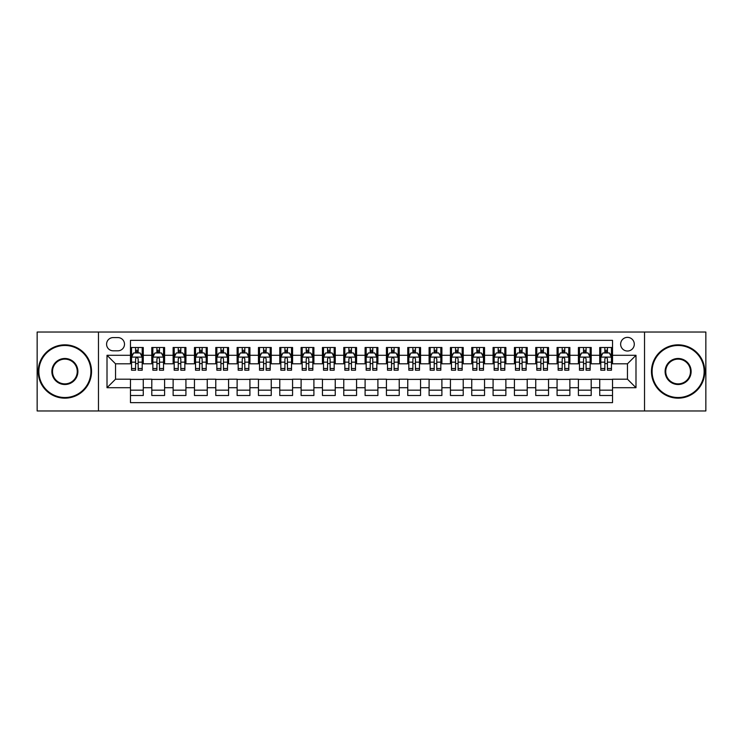 <?xml version="1.0" encoding="UTF-8"?>
<svg xmlns="http://www.w3.org/2000/svg" width="743" height="743" viewBox="0 0 743 743"><rect width="100%" height="100%" fill="white"/><g stroke="black" fill="none" stroke-linecap="round" stroke-linejoin="round"><path stroke-width="1.11" d="M627.463 337.368A6.826 6.826 0 0 0 620.637 344.195A6.826 6.826 0 0 0 627.463 351.021A6.826 6.826 0 0 0 634.29 344.195A6.826 6.826 0 0 0 627.463 337.368M644.525 410.963L705.85 410.963L705.85 332.037L644.525 332.037L644.525 410.963L98.475 410.963L98.475 332.037L37.15 332.037L37.15 410.963L98.475 410.963M612.529 347.501L599.731 347.501L599.731 355.293L591.205 355.293L591.205 363.819L599.731 363.819L599.731 355.293M591.205 355.293L591.205 347.501L578.407 347.501L578.407 355.293L569.872 355.293L569.872 363.819L578.407 363.819L578.407 355.293M569.872 355.293L569.872 347.501L557.074 347.501L557.074 355.293L548.538 355.293L548.538 363.819L557.074 363.819L557.074 355.293M548.538 355.293L548.538 347.501L535.74 347.501L535.74 355.293L527.214 355.293L527.214 363.819L535.74 363.819L535.74 355.293M527.214 355.293L527.214 347.501L514.416 347.501L514.416 355.293L505.881 355.293L505.881 363.819L514.416 363.819L514.416 355.293M505.881 355.293L505.881 347.501L493.083 347.501L493.083 355.293L484.547 355.293L484.547 363.819L493.083 363.819L493.083 355.293M484.547 355.293L484.547 347.501L471.749 347.501L471.749 355.293L463.223 355.293L463.223 363.819L471.749 363.819L471.749 355.293M463.223 355.293L463.223 347.501L450.425 347.501L450.425 355.293L441.89 355.293L441.89 363.819L450.425 363.819L450.425 355.293M441.89 355.293L441.89 347.501L429.092 347.501L429.092 355.293L420.557 355.293L420.557 363.819L429.092 363.819L429.092 355.293M420.557 355.293L420.557 347.501L407.758 347.501L407.758 355.293L399.232 355.293L399.232 363.819L407.758 363.819L407.758 355.293M399.232 355.293L399.232 347.501L386.434 347.501L386.434 355.293L377.899 355.293L377.899 363.819L386.434 363.819L386.434 355.293M377.899 355.293L377.899 347.501L365.101 347.501L365.101 355.293L356.566 355.293L356.566 363.819L365.101 363.819L365.101 355.293M356.566 355.293L356.566 347.501L343.768 347.501L343.768 355.293L335.242 355.293L335.242 363.819L343.768 363.819L343.768 355.293M335.242 355.293L335.242 347.501L322.443 347.501L322.443 355.293L313.908 355.293L313.908 363.819L322.443 363.819L322.443 355.293M313.908 355.293L313.908 347.501L301.11 347.501L301.11 355.293L292.575 355.293L292.575 363.819L301.11 363.819L301.11 355.293M292.575 355.293L292.575 347.501L279.777 347.501L279.777 355.293L271.251 355.293L271.251 363.819L279.777 363.819L279.777 355.293M271.251 355.293L271.251 347.501L258.453 347.501L258.453 355.293L249.917 355.293L249.917 363.819L258.453 363.819L258.453 355.293M249.917 355.293L249.917 347.501L237.119 347.501L237.119 355.293L228.584 355.293L228.584 363.819L237.119 363.819L237.119 355.293M228.584 355.293L228.584 347.501L215.786 347.501L215.786 355.293L207.26 355.293L207.26 363.819L215.786 363.819L215.786 355.293M207.26 355.293L207.26 347.501L194.462 347.501L194.462 355.293L185.926 355.293L185.926 363.819L194.462 363.819L194.462 355.293M185.926 355.293L185.926 347.501L173.128 347.501L173.128 355.293L164.593 355.293L164.593 363.819L173.128 363.819L173.128 355.293M164.593 355.293L164.593 347.501L151.795 347.501L151.795 363.819L143.269 363.819L143.269 347.501L130.471 347.501M130.471 395.499L143.269 395.499L143.269 379.181L151.795 379.181L151.795 395.499L164.593 395.499L164.593 379.181L173.128 379.181L173.128 387.707L164.593 387.707M173.128 387.707L173.128 395.499L185.926 395.499L185.926 379.181L194.462 379.181L194.462 387.707L185.926 387.707M194.462 387.707L194.462 395.499L207.26 395.499L207.26 379.181L215.786 379.181L215.786 387.707L207.26 387.707M215.786 387.707L215.786 395.499L228.584 395.499L228.584 379.181L237.119 379.181L237.119 387.707L228.584 387.707M237.119 387.707L237.119 395.499L249.917 395.499L249.917 379.181L258.453 379.181L258.453 387.707L249.917 387.707M258.453 387.707L258.453 395.499L271.251 395.499L271.251 379.181L279.777 379.181L279.777 387.707L271.251 387.707M279.777 387.707L279.777 395.499L292.575 395.499L292.575 379.181L301.11 379.181L301.11 387.707L292.575 387.707M301.11 387.707L301.11 395.499L313.908 395.499L313.908 379.181L322.443 379.181L322.443 387.707L313.908 387.707M322.443 387.707L322.443 395.499L335.242 395.499L335.242 379.181L343.768 379.181L343.768 387.707L335.242 387.707M343.768 387.707L343.768 395.499L356.566 395.499L356.566 379.181L365.101 379.181L365.101 387.707L356.566 387.707M365.101 387.707L365.101 395.499L377.899 395.499L377.899 379.181L386.434 379.181L386.434 387.707L377.899 387.707M386.434 387.707L386.434 395.499L399.232 395.499L399.232 379.181L407.758 379.181L407.758 387.707L399.232 387.707M407.758 387.707L407.758 395.499L420.557 395.499L420.557 379.181L429.092 379.181L429.092 387.707L420.557 387.707M429.092 387.707L429.092 395.499L441.89 395.499L441.89 379.181L450.425 379.181L450.425 387.707L441.89 387.707M450.425 387.707L450.425 395.499L463.223 395.499L463.223 379.181L471.749 379.181L471.749 387.707L463.223 387.707M471.749 387.707L471.749 395.499L484.547 395.499L484.547 379.181L493.083 379.181L493.083 387.707L484.547 387.707M493.083 387.707L493.083 395.499L505.881 395.499L505.881 379.181L514.416 379.181L514.416 387.707L505.881 387.707M514.416 387.707L514.416 395.499L527.214 395.499L527.214 379.181L535.74 379.181L535.74 387.707L527.214 387.707M535.74 387.707L535.74 395.499L548.538 395.499L548.538 379.181L557.074 379.181L557.074 387.707L548.538 387.707M557.074 387.707L557.074 395.499L569.872 395.499L569.872 379.181L578.407 379.181L578.407 387.707L569.872 387.707M578.407 387.707L578.407 395.499L591.205 395.499L591.205 379.181L599.731 379.181L599.731 387.707L591.205 387.707M113.196 350.807L117.886 350.807A6.613 6.613 0 0 0 124.499 344.195A6.613 6.613 0 0 0 117.886 337.582L113.196 337.582A6.613 6.613 0 0 0 106.583 344.195A6.613 6.613 0 0 0 113.196 350.807M644.525 332.037L98.475 332.037M612.529 355.293L612.529 340.359L130.471 340.359L130.471 363.819L115.537 363.819L115.537 379.181L130.471 379.181L130.471 402.641L612.529 402.641L612.529 379.181L627.463 379.181L627.463 363.819L612.529 363.819L612.529 355.293L635.989 355.293L635.989 387.707L612.529 387.707M130.471 387.707L107.011 387.707L107.011 355.293L130.471 355.293M599.731 387.707L599.731 395.499L612.529 395.499M130.471 352.832L131.539 352.832M135.588 352.832L138.152 352.832M142.201 352.832L143.269 352.832M130.471 363.606L131.539 363.606M135.588 363.606L138.152 363.606M142.201 363.606L143.269 363.606M130.471 379.394L143.269 379.394M130.471 390.168L143.269 390.168M151.795 363.606L152.863 363.606M156.922 363.606L159.476 363.606M163.534 363.606L164.593 363.606M151.795 352.832L152.863 352.832M156.922 352.832L159.476 352.832M163.534 352.832L164.593 352.832M151.795 379.394L164.593 379.394M151.795 390.168L164.593 390.168M173.128 379.394L185.926 379.394M173.128 390.168L185.926 390.168M173.128 352.832L174.196 352.832M178.246 352.832L180.809 352.832M184.858 352.832L185.926 352.832M173.128 363.606L174.196 363.606M178.246 363.606L180.809 363.606M184.858 363.606L185.926 363.606M194.462 379.394L207.26 379.394M194.462 390.168L207.26 390.168M194.462 352.832L195.53 352.832M199.579 352.832L202.142 352.832M206.192 352.832L207.26 352.832M194.462 363.606L195.53 363.606M199.579 363.606L202.142 363.606M206.192 363.606L207.26 363.606M215.786 379.394L228.584 379.394M215.786 390.168L228.584 390.168M215.786 352.832L216.854 352.832M220.912 352.832L223.467 352.832M227.525 352.832L228.584 352.832M215.786 363.606L216.854 363.606M220.912 363.606L223.467 363.606M227.525 363.606L228.584 363.606M237.119 379.394L249.917 379.394M237.119 390.168L249.917 390.168M237.119 352.832L238.187 352.832M242.237 352.832L244.8 352.832M248.849 352.832L249.917 352.832M237.119 363.606L238.187 363.606M242.237 363.606L244.8 363.606M248.849 363.606L249.917 363.606M258.453 379.394L271.251 379.394M258.453 390.168L271.251 390.168M258.453 352.832L259.521 352.832M263.57 352.832L266.133 352.832M270.183 352.832L271.251 352.832M258.453 363.606L259.521 363.606M263.57 363.606L266.133 363.606M270.183 363.606L271.251 363.606M279.777 379.394L292.575 379.394M279.777 390.168L292.575 390.168M279.777 352.832L280.845 352.832M284.903 352.832L287.457 352.832M291.516 352.832L292.575 352.832M279.777 363.606L280.845 363.606M284.903 363.606L287.457 363.606M291.516 363.606L292.575 363.606M301.11 379.394L313.908 379.394M301.11 390.168L313.908 390.168M301.11 352.832L302.178 352.832M306.227 352.832L308.791 352.832M312.84 352.832L313.908 352.832M301.11 363.606L302.178 363.606M306.227 363.606L308.791 363.606M312.84 363.606L313.908 363.606M322.443 379.394L335.242 379.394M322.443 390.168L335.242 390.168M322.443 352.832L323.511 352.832M327.561 352.832L330.115 352.832M334.174 352.832L335.242 352.832M322.443 363.606L323.511 363.606M327.561 363.606L330.115 363.606M334.174 363.606L335.242 363.606M343.768 379.394L356.566 379.394M343.768 390.168L356.566 390.168M343.768 352.832L344.836 352.832M348.894 352.832L351.448 352.832M355.507 352.832L356.566 352.832M343.768 363.606L344.836 363.606M348.894 363.606L351.448 363.606M355.507 363.606L356.566 363.606M365.101 379.394L377.899 379.394M365.101 390.168L377.899 390.168M365.101 352.832L366.169 352.832M370.218 352.832L372.782 352.832M376.831 352.832L377.899 352.832M365.101 363.606L366.169 363.606M370.218 363.606L372.782 363.606M376.831 363.606L377.899 363.606M386.434 379.394L399.232 379.394M386.434 390.168L399.232 390.168M386.434 352.832L387.493 352.832M391.552 352.832L394.106 352.832M398.164 352.832L399.232 352.832M386.434 363.606L387.493 363.606M391.552 363.606L394.106 363.606M398.164 363.606L399.232 363.606M407.758 379.394L420.557 379.394M407.758 390.168L420.557 390.168M407.758 352.832L408.826 352.832M412.885 352.832L415.439 352.832M419.489 352.832L420.557 352.832M407.758 363.606L408.826 363.606M412.885 363.606L415.439 363.606M419.489 363.606L420.557 363.606M429.092 379.394L441.89 379.394M429.092 390.168L441.89 390.168M429.092 352.832L430.16 352.832M434.209 352.832L436.773 352.832M440.822 352.832L441.89 352.832M429.092 363.606L430.16 363.606M434.209 363.606L436.773 363.606M440.822 363.606L441.89 363.606M450.425 379.394L463.223 379.394M450.425 390.168L463.223 390.168M450.425 352.832L451.484 352.832M455.543 352.832L458.097 352.832M462.155 352.832L463.223 352.832M450.425 363.606L451.484 363.606M455.543 363.606L458.097 363.606M462.155 363.606L463.223 363.606M471.749 379.394L484.547 379.394M471.749 390.168L484.547 390.168M471.749 352.832L472.817 352.832M476.867 352.832L479.43 352.832M483.479 352.832L484.547 352.832M471.749 363.606L472.817 363.606M476.867 363.606L479.43 363.606M483.479 363.606L484.547 363.606M493.083 379.394L505.881 379.394M493.083 390.168L505.881 390.168M493.083 352.832L494.151 352.832M498.2 352.832L500.763 352.832M504.813 352.832L505.881 352.832M493.083 363.606L494.151 363.606M498.2 363.606L500.763 363.606M504.813 363.606L505.881 363.606M514.416 379.394L527.214 379.394M514.416 390.168L527.214 390.168M514.416 352.832L515.475 352.832M519.533 352.832L522.088 352.832M526.146 352.832L527.214 352.832M514.416 363.606L515.475 363.606M519.533 363.606L522.088 363.606M526.146 363.606L527.214 363.606M535.74 379.394L548.538 379.394M535.74 390.168L548.538 390.168M535.74 352.832L536.808 352.832M540.858 352.832L543.421 352.832M547.47 352.832L548.538 352.832M535.74 363.606L536.808 363.606M540.858 363.606L543.421 363.606M547.47 363.606L548.538 363.606M557.074 379.394L569.872 379.394M557.074 390.168L569.872 390.168M557.074 352.832L558.142 352.832M562.191 352.832L564.754 352.832M568.804 352.832L569.872 352.832M557.074 363.606L558.142 363.606M562.191 363.606L564.754 363.606M568.804 363.606L569.872 363.606M578.407 379.394L591.205 379.394M578.407 390.168L591.205 390.168M578.407 352.832L579.466 352.832M583.524 352.832L586.078 352.832M590.137 352.832L591.205 352.832M578.407 363.606L579.466 363.606M583.524 363.606L586.078 363.606M590.137 363.606L591.205 363.606M599.731 379.394L612.529 379.394M599.731 390.168L612.529 390.168M599.731 352.832L600.799 352.832M604.848 352.832L607.412 352.832M611.461 352.832L612.529 352.832M599.731 363.606L600.799 363.606M604.848 363.606L607.412 363.606M611.461 363.606L612.529 363.606M115.537 363.819L107.011 355.293M115.537 379.181L107.011 387.707M635.989 355.293L627.463 363.819M635.989 387.707L627.463 379.181M138.152 350.278L135.588 350.278M142.201 368.482L138.152 368.482L138.152 370.218L142.201 370.218L142.201 357.207L140.065 352.944L133.666 352.944L131.539 357.207L131.539 370.218L135.588 370.218L135.588 368.482L131.539 368.482M131.539 357.207L131.539 347.501M142.201 357.207L142.201 347.501M135.588 352.944L135.588 347.501M138.152 347.501L138.152 352.944M138.152 368.482L138.152 358.804C137.297 357.169 136.443 357.169 135.588 358.804L135.588 368.482M64.882 345.476A26.024 26.024 0 0 0 38.859 371.5A26.024 26.024 0 0 0 64.882 397.524A26.024 26.024 0 0 0 90.906 371.5A26.024 26.024 0 0 0 64.882 345.476M64.882 398.164A26.664 26.664 0 0 1 38.218 371.5A26.664 26.664 0 0 1 64.882 344.836A26.664 26.664 0 0 1 91.538 371.5A26.664 26.664 0 0 1 64.882 398.164M64.882 358.488A13.012 13.012 0 0 1 77.894 371.5A13.012 13.012 0 0 1 64.882 384.512A13.012 13.012 0 0 1 51.871 371.5A13.012 13.012 0 0 1 64.882 358.488M64.882 383.871A12.371 12.371 0 0 0 77.253 371.5A12.371 12.371 0 0 0 64.882 359.129A12.371 12.371 0 0 0 52.512 371.5A12.371 12.371 0 0 0 64.882 383.871M678.118 345.476A26.024 26.024 0 0 0 652.094 371.5A26.024 26.024 0 0 0 678.118 397.524A26.024 26.024 0 0 0 704.141 371.5A26.024 26.024 0 0 0 678.118 345.476M678.118 398.164A26.664 26.664 0 0 1 651.462 371.5A26.664 26.664 0 0 1 678.118 344.836A26.664 26.664 0 0 1 704.782 371.5A26.664 26.664 0 0 1 678.118 398.164M678.118 358.488A13.012 13.012 0 0 1 691.129 371.5A13.012 13.012 0 0 1 678.118 384.512A13.012 13.012 0 0 1 665.106 371.5A13.012 13.012 0 0 1 678.118 358.488M678.118 383.871A12.371 12.371 0 0 0 690.488 371.5A12.371 12.371 0 0 0 678.118 359.129A12.371 12.371 0 0 0 665.747 371.5A12.371 12.371 0 0 0 678.118 383.871M159.476 350.278L156.922 350.278M163.534 368.482L159.476 368.482L159.476 370.218L163.534 370.218L163.534 357.207L161.398 352.944L154.999 352.944L152.863 357.207L152.863 370.218L156.922 370.218L156.922 368.482L152.863 368.482M152.863 357.207L152.863 347.501M163.534 357.207L163.534 347.501M156.922 352.944L156.922 347.501M159.476 347.501L159.476 352.944M159.476 368.482L159.476 358.804C158.631 357.169 157.776 357.169 156.922 358.804L156.922 368.482M180.809 350.278L178.246 350.278M184.858 368.482L180.809 368.482L180.809 370.218L184.858 370.218L184.858 357.207L182.732 352.944L176.332 352.944L174.196 357.207L174.196 370.218L178.246 370.218L178.246 368.482L174.196 368.482M174.196 357.207L174.196 347.501M184.858 357.207L184.858 347.501M178.246 352.944L178.246 347.501M180.809 347.501L180.809 352.944M180.809 368.482L180.809 358.804C179.955 357.169 179.1 357.169 178.246 358.804L178.246 368.482M202.142 350.278L199.579 350.278M206.192 368.482L202.142 368.482L202.142 370.218L206.192 370.218L206.192 357.207L204.056 352.944L197.657 352.944L195.53 357.207L195.53 370.218L199.579 370.218L199.579 368.482L195.53 368.482M195.53 357.207L195.53 347.501M206.192 357.207L206.192 347.501M199.579 352.944L199.579 347.501M202.142 347.501L202.142 352.944M202.142 368.482L202.142 358.804C201.288 357.169 200.434 357.169 199.579 358.804L199.579 368.482M223.467 350.278L220.912 350.278M227.525 368.482L223.467 368.482L223.467 370.218L227.525 370.218L227.525 357.207L225.389 352.944L218.99 352.944L216.854 357.207L216.854 370.218L220.912 370.218L220.912 368.482L216.854 368.482M216.854 357.207L216.854 347.501M227.525 357.207L227.525 347.501M220.912 352.944L220.912 347.501M223.467 347.501L223.467 352.944M223.467 368.482L223.467 358.804C222.621 357.169 221.767 357.169 220.912 358.804L220.912 368.482M244.8 350.278L242.237 350.278M248.849 368.482L244.8 368.482L244.8 370.218L248.849 370.218L248.849 357.207L246.722 352.944L240.323 352.944L238.187 357.207L238.187 370.218L242.237 370.218L242.237 368.482L238.187 368.482M238.187 357.207L238.187 347.501M248.849 357.207L248.849 347.501M242.237 352.944L242.237 347.501M244.8 347.501L244.8 352.944M244.8 368.482L244.8 358.804C243.945 357.169 243.091 357.169 242.237 358.804L242.237 368.482M266.133 350.278L263.57 350.278M270.183 368.482L266.133 368.482L266.133 370.218L270.183 370.218L270.183 357.207L268.047 352.944L261.647 352.944L259.521 357.207L259.521 370.218L263.57 370.218L263.57 368.482L259.521 368.482M259.521 357.207L259.521 347.501M270.183 357.207L270.183 347.501M263.57 352.944L263.57 347.501M266.133 347.501L266.133 352.944M266.133 368.482L266.133 358.804C265.279 357.169 264.424 357.169 263.57 358.804L263.57 368.482M287.457 350.278L284.903 350.278M291.516 368.482L287.457 368.482L287.457 370.218L291.516 370.218L291.516 357.207L289.38 352.944L282.981 352.944L280.845 357.207L280.845 370.218L284.903 370.218L284.903 368.482L280.845 368.482M280.845 357.207L280.845 347.501M291.516 357.207L291.516 347.501M284.903 352.944L284.903 347.501M287.457 347.501L287.457 352.944M287.457 368.482L287.457 358.804C286.603 357.169 285.758 357.169 284.903 358.804L284.903 368.482M308.791 350.278L306.227 350.278M312.84 368.482L308.791 368.482L308.791 370.218L312.84 370.218L312.84 357.207L310.713 352.944L304.314 352.944L302.178 357.207L302.178 370.218L306.227 370.218L306.227 368.482L302.178 368.482M302.178 357.207L302.178 347.501M312.84 357.207L312.84 347.501M306.227 352.944L306.227 347.501M308.791 347.501L308.791 352.944M308.791 368.482L308.791 358.804C307.936 357.169 307.082 357.169 306.227 358.804L306.227 368.482M330.115 350.278L327.561 350.278M334.174 368.482L330.115 368.482L330.115 370.218L334.174 370.218L334.174 357.207L332.037 352.944L325.638 352.944L323.511 357.207L323.511 370.218L327.561 370.218L327.561 368.482L323.511 368.482M323.511 357.207L323.511 347.501M334.174 357.207L334.174 347.501M327.561 352.944L327.561 347.501M330.115 347.501L330.115 352.944M330.115 368.482L330.115 358.804C329.27 357.169 328.415 357.169 327.561 358.804L327.561 368.482M351.448 350.278L348.894 350.278M355.507 368.482L351.448 368.482L351.448 370.218L355.507 370.218L355.507 357.207L353.371 352.944L346.972 352.944L344.836 357.207L344.836 370.218L348.894 370.218L348.894 368.482L344.836 368.482M344.836 357.207L344.836 347.501M355.507 357.207L355.507 347.501M348.894 352.944L348.894 347.501M351.448 347.501L351.448 352.944M351.448 368.482L351.448 358.804C350.594 357.169 349.749 357.169 348.894 358.804L348.894 368.482M372.782 350.278L370.218 350.278M376.831 368.482L372.782 368.482L372.782 370.218L376.831 370.218L376.831 357.207L374.695 352.944L368.305 352.944L366.169 357.207L366.169 370.218L370.218 370.218L370.218 368.482L366.169 368.482M366.169 357.207L366.169 347.501M376.831 357.207L376.831 347.501M370.218 352.944L370.218 347.501M372.782 347.501L372.782 352.944M372.782 368.482L372.782 358.804C371.927 357.169 371.073 357.169 370.218 358.804L370.218 368.482M394.106 350.278L391.552 350.278M398.164 368.482L394.106 368.482L394.106 370.218L398.164 370.218L398.164 357.207L396.028 352.944L389.629 352.944L387.493 357.207L387.493 370.218L391.552 370.218L391.552 368.482L387.493 368.482M387.493 357.207L387.493 347.501M398.164 357.207L398.164 347.501M391.552 352.944L391.552 347.501M394.106 347.501L394.106 352.944M394.106 368.482L394.106 358.804C393.261 357.169 392.406 357.169 391.552 358.804L391.552 368.482M415.439 350.278L412.885 350.278M419.489 368.482L415.439 368.482L415.439 370.218L419.489 370.218L419.489 357.207L417.362 352.944L410.963 352.944L408.826 357.207L408.826 370.218L412.885 370.218L412.885 368.482L408.826 368.482M408.826 357.207L408.826 347.501M419.489 357.207L419.489 347.501M412.885 352.944L412.885 347.501M415.439 347.501L415.439 352.944M415.439 368.482L415.439 358.804C414.585 357.169 413.73 357.169 412.885 358.804L412.885 368.482M436.773 350.278L434.209 350.278M440.822 368.482L436.773 368.482L436.773 370.218L440.822 370.218L440.822 357.207L438.686 352.944L432.287 352.944L430.16 357.207L430.16 370.218L434.209 370.218L434.209 368.482L430.16 368.482M430.16 357.207L430.16 347.501M440.822 357.207L440.822 347.501M434.209 352.944L434.209 347.501M436.773 347.501L436.773 352.944M436.773 368.482L436.773 358.804C435.918 357.169 435.064 357.169 434.209 358.804L434.209 368.482M458.097 350.278L455.543 350.278M462.155 368.482L458.097 368.482L458.097 370.218L462.155 370.218L462.155 357.207L460.019 352.944L453.62 352.944L451.484 357.207L451.484 370.218L455.543 370.218L455.543 368.482L451.484 368.482M451.484 357.207L451.484 347.501M462.155 357.207L462.155 347.501M455.543 352.944L455.543 347.501M458.097 347.501L458.097 352.944M458.097 368.482L458.097 358.804C457.251 357.169 456.397 357.169 455.543 358.804L455.543 368.482M479.43 350.278L476.867 350.278M483.479 368.482L479.43 368.482L479.43 370.218L483.479 370.218L483.479 357.207L481.353 352.944L474.953 352.944L472.817 357.207L472.817 370.218L476.867 370.218L476.867 368.482L472.817 368.482M472.817 357.207L472.817 347.501M483.479 357.207L483.479 347.501M476.867 352.944L476.867 347.501M479.43 347.501L479.43 352.944M479.43 368.482L479.43 358.804C478.576 357.169 477.721 357.169 476.867 358.804L476.867 368.482M500.763 350.278L498.2 350.278M504.813 368.482L500.763 368.482L500.763 370.218L504.813 370.218L504.813 357.207L502.677 352.944L496.278 352.944L494.151 357.207L494.151 370.218L498.2 370.218L498.2 368.482L494.151 368.482M494.151 357.207L494.151 347.501M504.813 357.207L504.813 347.501M498.2 352.944L498.2 347.501M500.763 347.501L500.763 352.944M500.763 368.482L500.763 358.804C499.909 357.169 499.055 357.169 498.2 358.804L498.2 368.482M522.088 350.278L519.533 350.278M526.146 368.482L522.088 368.482L522.088 370.218L526.146 370.218L526.146 357.207L524.01 352.944L517.611 352.944L515.475 357.207L515.475 370.218L519.533 370.218L519.533 368.482L515.475 368.482M515.475 357.207L515.475 347.501M526.146 357.207L526.146 347.501M519.533 352.944L519.533 347.501M522.088 347.501L522.088 352.944M522.088 368.482L522.088 358.804C521.242 357.169 520.388 357.169 519.533 358.804L519.533 368.482M543.421 350.278L540.858 350.278M547.47 368.482L543.421 368.482L543.421 370.218L547.47 370.218L547.47 357.207L545.343 352.944L538.944 352.944L536.808 357.207L536.808 370.218L540.858 370.218L540.858 368.482L536.808 368.482M536.808 357.207L536.808 347.501M547.47 357.207L547.47 347.501M540.858 352.944L540.858 347.501M543.421 347.501L543.421 352.944M543.421 368.482L543.421 358.804C542.566 357.169 541.712 357.169 540.858 358.804L540.858 368.482M564.754 350.278L562.191 350.278M568.804 368.482L564.754 368.482L564.754 370.218L568.804 370.218L568.804 357.207L566.668 352.944L560.268 352.944L558.142 357.207L558.142 370.218L562.191 370.218L562.191 368.482L558.142 368.482M558.142 357.207L558.142 347.501M568.804 357.207L568.804 347.501M562.191 352.944L562.191 347.501M564.754 347.501L564.754 352.944M564.754 368.482L564.754 358.804C563.9 357.169 563.045 357.169 562.191 358.804L562.191 368.482M586.078 350.278L583.524 350.278M590.137 368.482L586.078 368.482L586.078 370.218L590.137 370.218L590.137 357.207L588.001 352.944L581.602 352.944L579.466 357.207L579.466 370.218L583.524 370.218L583.524 368.482L579.466 368.482M579.466 357.207L579.466 347.501M590.137 357.207L590.137 347.501M583.524 352.944L583.524 347.501M586.078 347.501L586.078 352.944M586.078 368.482L586.078 358.804C585.233 357.169 584.379 357.169 583.524 358.804L583.524 368.482M607.412 350.278L604.848 350.278M611.461 368.482L607.412 368.482L607.412 370.218L611.461 370.218L611.461 357.207L609.334 352.944L602.935 352.944L600.799 357.207L600.799 370.218L604.848 370.218L604.848 368.482L600.799 368.482M600.799 357.207L600.799 347.501M611.461 357.207L611.461 347.501M604.848 352.944L604.848 347.501M607.412 347.501L607.412 352.944M607.412 368.482L607.412 358.804C606.557 357.169 605.703 357.169 604.848 358.804L604.848 368.482M151.795 387.707L143.269 387.707M151.795 355.293L143.269 355.293M142.145 357.104L131.585 357.104M131.539 354.114L133.081 354.114M140.659 354.114L142.201 354.114M135.588 362.157L131.539 362.157M142.201 362.157L138.152 362.157M138.152 351.634L135.588 351.634M163.479 357.104L152.919 357.104M152.863 354.114L154.414 354.114M161.983 354.114L163.534 354.114M156.922 362.157L152.863 362.157M163.534 362.157L159.476 362.157M159.476 351.634L156.922 351.634M184.812 357.104L174.252 357.104M174.196 354.114L175.738 354.114M183.317 354.114L184.858 354.114M178.246 362.157L174.196 362.157M184.858 362.157L180.809 362.157M180.809 351.634L178.246 351.634M206.136 357.104L195.576 357.104M195.53 354.114L197.071 354.114M204.641 354.114L206.192 354.114M199.579 362.157L195.53 362.157M206.192 362.157L202.142 362.157M202.142 351.634L199.579 351.634M227.469 357.104L216.91 357.104M216.854 354.114L218.405 354.114M225.974 354.114L227.525 354.114M220.912 362.157L216.854 362.157M227.525 362.157L223.467 362.157M223.467 351.634L220.912 351.634M248.803 357.104L238.243 357.104M238.187 354.114L239.729 354.114M247.308 354.114L248.849 354.114M242.237 362.157L238.187 362.157M248.849 362.157L244.8 362.157M244.8 351.634L242.237 351.634M270.127 357.104L259.567 357.104M259.521 354.114L261.062 354.114M268.632 354.114L270.183 354.114M263.57 362.157L259.521 362.157M270.183 362.157L266.133 362.157M266.133 351.634L263.57 351.634M291.46 357.104L280.9 357.104M280.845 354.114L282.396 354.114M289.965 354.114L291.516 354.114M284.903 362.157L280.845 362.157M291.516 362.157L287.457 362.157M287.457 351.634L284.903 351.634M312.784 357.104L302.234 357.104M302.178 354.114L303.72 354.114M311.298 354.114L312.84 354.114M306.227 362.157L302.178 362.157M312.84 362.157L308.791 362.157M308.791 351.634L306.227 351.634M334.118 357.104L323.558 357.104M323.511 354.114L325.053 354.114M332.623 354.114L334.174 354.114M327.561 362.157L323.511 362.157M334.174 362.157L330.115 362.157M330.115 351.634L327.561 351.634M355.451 357.104L344.891 357.104M344.836 354.114L346.387 354.114M353.956 354.114L355.507 354.114M348.894 362.157L344.836 362.157M355.507 362.157L351.448 362.157M351.448 351.634L348.894 351.634M376.775 357.104L366.225 357.104M366.169 354.114L367.711 354.114M375.289 354.114L376.831 354.114M370.218 362.157L366.169 362.157M376.831 362.157L372.782 362.157M372.782 351.634L370.218 351.634M398.109 357.104L387.549 357.104M387.493 354.114L389.044 354.114M396.613 354.114L398.164 354.114M391.552 362.157L387.493 362.157M398.164 362.157L394.106 362.157M394.106 351.634L391.552 351.634M419.442 357.104L408.882 357.104M408.826 354.114L410.377 354.114M417.947 354.114L419.489 354.114M412.885 362.157L408.826 362.157M419.489 362.157L415.439 362.157M415.439 351.634L412.885 351.634M440.766 357.104L430.216 357.104M430.16 354.114L431.702 354.114M439.28 354.114L440.822 354.114M434.209 362.157L430.16 362.157M440.822 362.157L436.773 362.157M436.773 351.634L434.209 351.634M462.1 357.104L451.54 357.104M451.484 354.114L453.035 354.114M460.604 354.114L462.155 354.114M455.543 362.157L451.484 362.157M462.155 362.157L458.097 362.157M458.097 351.634L455.543 351.634M483.433 357.104L472.873 357.104M472.817 354.114L474.368 354.114M481.938 354.114L483.479 354.114M476.867 362.157L472.817 362.157M483.479 362.157L479.43 362.157M479.43 351.634L476.867 351.634M504.757 357.104L494.197 357.104M494.151 354.114L495.692 354.114M503.271 354.114L504.813 354.114M498.2 362.157L494.151 362.157M504.813 362.157L500.763 362.157M500.763 351.634L498.2 351.634M526.09 357.104L515.531 357.104M515.475 354.114L517.026 354.114M524.595 354.114L526.146 354.114M519.533 362.157L515.475 362.157M526.146 362.157L522.088 362.157M522.088 351.634L519.533 351.634M547.424 357.104L536.864 357.104M536.808 354.114L538.359 354.114M545.929 354.114L547.47 354.114M540.858 362.157L536.808 362.157M547.47 362.157L543.421 362.157M543.421 351.634L540.858 351.634M568.748 357.104L558.188 357.104M558.142 354.114L559.683 354.114M567.262 354.114L568.804 354.114M562.191 362.157L558.142 362.157M568.804 362.157L564.754 362.157M564.754 351.634L562.191 351.634M590.081 357.104L579.521 357.104M579.466 354.114L581.017 354.114M588.586 354.114L590.137 354.114M583.524 362.157L579.466 362.157M590.137 362.157L586.078 362.157M586.078 351.634L583.524 351.634M611.415 357.104L600.855 357.104M600.799 354.114L602.341 354.114M609.919 354.114L611.461 354.114M604.848 362.157L600.799 362.157M611.461 362.157L607.412 362.157M607.412 351.634L604.848 351.634"/></g></svg>
